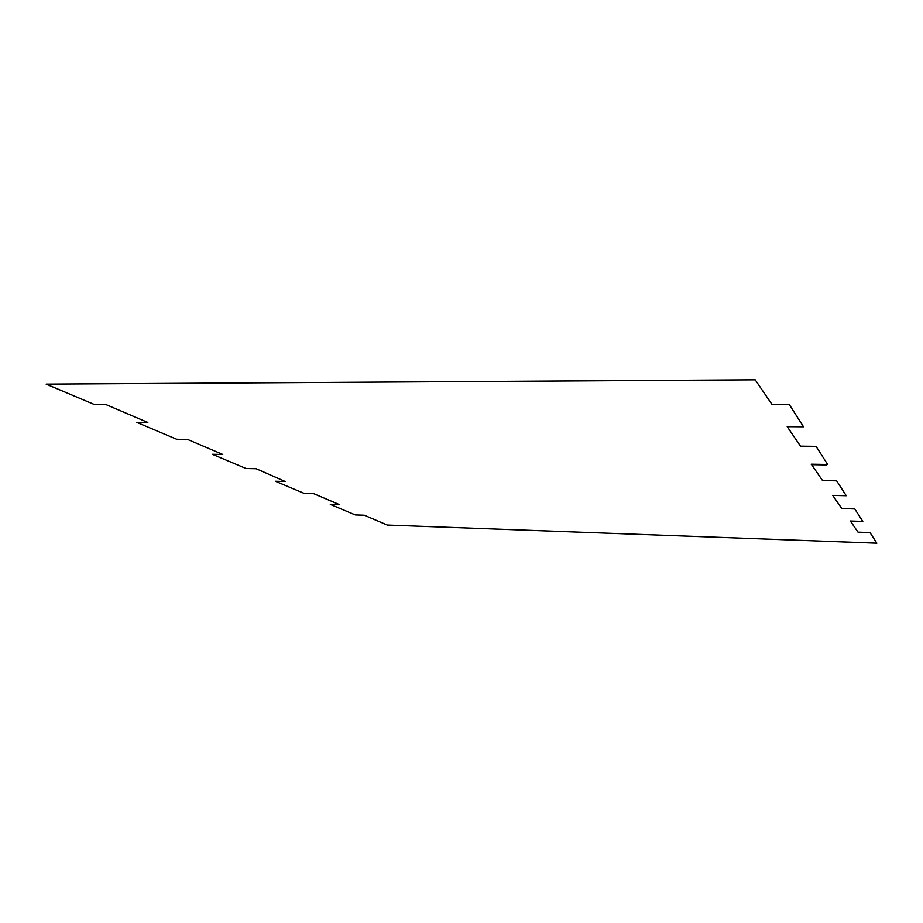 <?xml version="1.0" encoding="UTF-8"?>
<svg xmlns="http://www.w3.org/2000/svg" width="923" height="923" viewBox="0 0 923 923"><rect width="100%" height="100%" fill="white"/><g stroke="black" fill="none" stroke-linecap="round" stroke-linejoin="round"><path stroke-width="0.69" stroke-dasharray="4.62 3.46" d=""/><path stroke-width="1.38" d="M811.155 464.2L827.666 464.477L816.047 446.34L800.506 446.155L787.204 426.668L803.529 426.784L789.13 404.286L771.882 404.251L755.199 379.815L46.15 384.13L94.238 404.447L105.707 404.459L147.842 422.457L136.742 422.376L176.72 439.256L187.473 439.383L222.755 454.451L212.325 454.278L246.06 468.515L256.179 468.722L285.195 481.494L275.377 481.252L304.255 493.424L313.785 493.69L339.56 504.685L330.296 504.396L355.274 514.93L364.285 515.23L387.291 525.06L876.85 543.186L870.008 532.571L858.021 532.167L850.36 521.022L862.82 521.414L854.767 508.931L841.799 508.573L832.731 495.386L846.253 495.72L836.642 480.825L822.52 480.537L811.629 464.684L826.397 464.927"/></g></svg>
